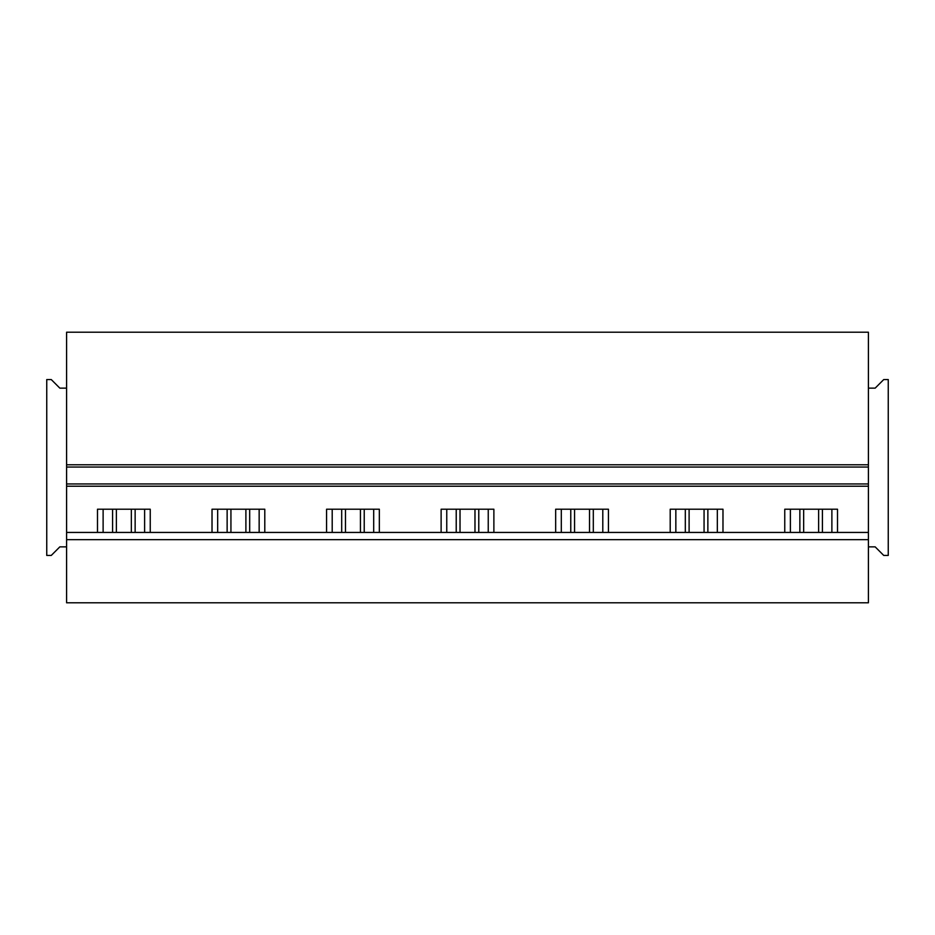 <?xml version="1.0" encoding="UTF-8"?>
<svg xmlns="http://www.w3.org/2000/svg" width="935" height="935" viewBox="0 0 935 935"><rect width="100%" height="100%" fill="white"/><g stroke="black" fill="none" stroke-linecap="round" stroke-linejoin="round"><path stroke-width="1.4" d="M868.405 602.794L868.405 539.659L66.595 539.659L66.595 602.794L868.405 602.794M868.405 532.436L868.405 483.956L66.595 483.956L66.595 532.436L868.405 532.436L868.405 539.659M66.595 532.436L66.595 539.659M868.405 483.956L868.405 467.044L66.595 467.044L66.595 483.956M66.595 546.87L59.828 546.87L51.261 555.437L46.75 555.437L46.75 379.563L51.261 379.563L59.828 388.13L66.595 388.13L66.595 467.044M66.595 388.13L66.595 332.205L868.405 332.205L868.405 467.044M144.609 532.436L144.609 509.213M97.485 532.436L97.485 509.213L150.243 509.213L150.243 532.436M103.119 532.436L103.119 509.213M259.159 532.436L259.159 509.213M212.023 532.436L212.023 509.213L264.792 509.213L264.792 532.436M217.668 532.436L217.668 509.213M373.696 532.436L373.696 509.213M326.572 532.436L326.572 509.213L379.341 509.213L379.341 532.436M332.205 532.436L332.205 509.213M488.245 532.436L488.245 509.213M441.121 532.436L441.121 509.213L493.879 509.213L493.879 532.436M446.755 532.436L446.755 509.213M602.794 532.436L602.794 509.213M555.659 532.436L555.659 509.213L608.428 509.213L608.428 532.436M561.304 532.436L561.304 509.213M717.332 532.436L717.332 509.213M670.208 532.436L670.208 509.213L722.977 509.213L722.977 532.436M675.841 532.436L675.841 509.213M784.757 532.436L784.757 509.213L837.515 509.213L837.515 532.436M831.881 532.436L831.881 509.213M790.391 532.436L790.391 509.213M868.405 546.87L875.172 546.87L883.739 555.437L888.25 555.437L888.25 379.563L883.739 379.563L875.172 388.13L868.405 388.13M131.344 532.436L131.344 509.213M116.384 532.436L116.384 509.213M135.143 509.213L135.143 532.436M112.586 509.213L112.586 532.436M245.893 532.436L245.893 509.213M230.933 532.436L230.933 509.213M249.68 509.213L249.68 532.436M227.135 509.213L227.135 532.436M360.431 532.436L360.431 509.213M345.471 532.436L345.471 509.213M364.229 509.213L364.229 532.436M341.684 509.213L341.684 532.436M474.98 532.436L474.98 509.213M460.02 532.436L460.02 509.213M478.778 509.213L478.778 532.436M456.222 509.213L456.222 532.436M589.529 532.436L589.529 509.213M574.569 532.436L574.569 509.213M593.316 509.213L593.316 532.436M570.771 509.213L570.771 532.436M704.067 532.436L704.067 509.213M689.107 532.436L689.107 509.213M707.865 509.213L707.865 532.436M685.32 509.213L685.32 532.436M818.616 532.436L818.616 509.213M803.656 532.436L803.656 509.213M822.414 509.213L822.414 532.436M799.857 509.213L799.857 532.436M868.405 486.212L66.595 486.212M868.405 464.788L66.595 464.788"/></g></svg>
